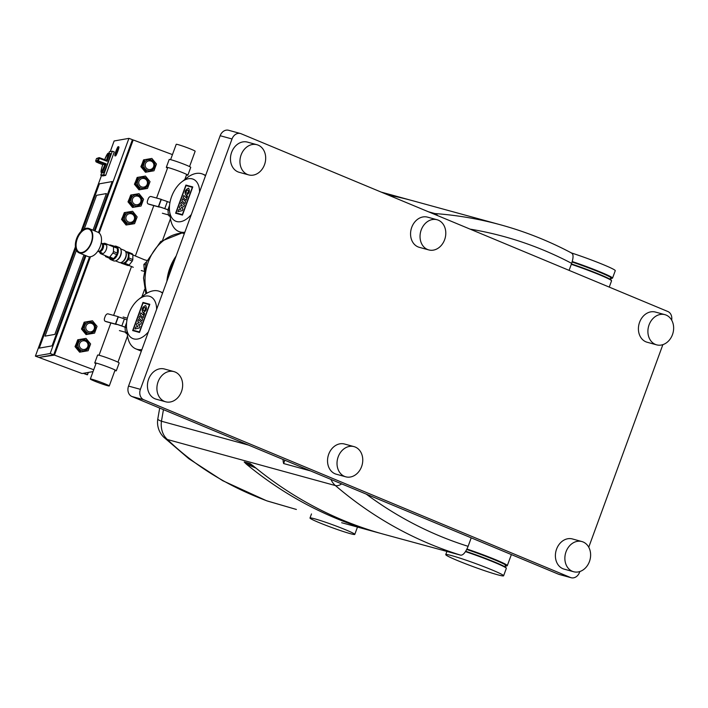 <?xml version="1.0" encoding="UTF-8"?>
<svg xmlns="http://www.w3.org/2000/svg" width="708" height="708" viewBox="0 0 708 708"><rect width="100%" height="100%" fill="white"/><g stroke="black" fill="none" stroke-linecap="round" stroke-linejoin="round"><path stroke-width="1.06" d="M184.885 203.63L181.929 200.718L182.655 198.736L185.611 201.647L184.885 203.63M183.142 197.408L183.841 195.488L186.036 197.647L186.823 195.488L187.585 196.24L186.098 200.311L183.142 197.408M184.372 205.028L183.735 206.763L181.319 207.329L182.929 208.966L182.328 210.612L177.938 211.63L178.628 209.727L180.929 209.232L179.372 207.701L180.018 205.939L182.301 205.462L180.726 203.984L181.407 202.116L184.372 205.028M188.523 188.195L188.655 188.239C190.142 191.399 189.24 193.727 185.947 195.24L185.815 195.196C184.319 192.036 185.222 189.709 188.523 188.195M186.655 193.293A1.673 0.982 112.6 0 1 186.585 193.266A1.673 0.982 112.6 0 1 186.301 191.399A1.673 0.982 112.6 0 1 187.806 190.151A1.673 0.982 112.6 0 1 187.877 190.169A1.673 0.982 112.6 0 1 188.16 192.036A1.673 0.982 112.6 0 1 186.655 193.293M192.337 187.293L182.345 214.595L176.035 212.869L186.027 185.558L192.337 187.293M175.619 213.223L185.921 185.062L192.762 186.93L182.452 215.099L175.619 213.223M205.488 175.805A31.09 18.222 -67.4 0 0 202.7 174.106A31.09 18.222 -67.4 0 0 201.408 173.664A31.09 18.222 -67.4 0 0 186.832 177.92L181.637 182A22.744 13.328 112.6 0 1 192.302 178.894A22.744 13.328 112.6 0 1 199.594 191.921M191.328 214.506A22.744 13.328 112.6 0 1 176.699 221.533A22.744 13.328 112.6 0 1 169.557 211.002L170.318 217.56A31.09 18.222 -67.4 0 0 178.788 231.507A31.09 18.222 -67.4 0 0 180.08 231.95A31.09 18.222 -67.4 0 0 184.841 232.233M169.557 211.002A22.744 13.328 112.6 0 1 181.637 182M120.555 248.809L124.343 250.393A6.531 3.832 112.6 0 1 125.962 252.482L126.148 253.163A5.841 3.425 112.6 0 1 125.776 257.597A5.841 3.425 112.6 0 1 122.555 261.792L121.944 262.137A6.531 3.832 112.6 0 1 119.316 262.456L115.528 260.88M125.962 252.482A6.531 3.832 112.6 0 1 125.546 257.446A6.531 3.832 112.6 0 1 121.944 262.137M116.342 246.304L119.148 247.481A7.23 4.239 112.6 0 1 120.935 249.791L121.13 250.473A6.531 3.832 112.6 0 1 120.705 255.429A6.531 3.832 112.6 0 1 117.103 260.119L116.493 260.464A7.23 4.239 112.6 0 1 113.59 260.818L110.784 259.65A7.23 4.239 -67.4 0 0 117.67 254.101A7.23 4.239 -67.4 0 0 116.342 246.304A7.23 4.239 -67.4 0 0 114.262 246.296M120.935 249.791A7.23 4.239 112.6 0 1 120.475 255.278A7.23 4.239 112.6 0 1 116.493 260.464M109.306 258.19A7.23 4.239 -67.4 0 0 110.784 259.65M113.873 246.561A6.815 3.991 112.6 0 1 116.917 247.402A6.815 3.991 112.6 0 1 117.439 248.375A6.815 3.991 112.6 0 1 117.369 253.145A6.815 3.991 112.6 0 1 117.121 253.906A6.815 3.991 112.6 0 1 116.811 254.659A6.815 3.991 112.6 0 1 113.696 258.597A6.815 3.991 112.6 0 1 112.625 259.137A6.815 3.991 112.6 0 1 109.572 258.296L112.625 259.137L108.722 257.508A6.815 3.991 -67.4 0 0 109.793 256.969L112.908 253.03A6.815 3.991 -67.4 0 0 113.466 251.526L113.537 246.747A6.815 3.991 -67.4 0 0 113.014 245.773L109.97 244.941A6.815 3.991 -67.4 0 0 109.421 245.172M125.661 251.694L126.732 252.136A5.841 3.425 112.6 0 1 127.803 258.438A5.841 3.425 112.6 0 1 122.236 262.925L121.165 262.482M121.334 262.544A6.257 3.673 -67.4 0 0 122.652 263.526A6.257 3.673 -67.4 0 0 126.803 261.438A6.257 3.673 -67.4 0 0 128.352 258.632A6.257 3.673 -67.4 0 0 128.953 255.57A6.257 3.673 -67.4 0 0 126.944 251.791A6.257 3.673 -67.4 0 0 125.829 251.765M105.156 255.561L105.156 255.703A6.815 3.991 -67.4 0 0 105.678 256.677L108.722 257.508M109.793 256.969L113.696 258.597L116.811 254.659L112.908 253.03M105.678 256.677L109.572 258.296M120.794 262.579A6.815 3.991 -67.4 0 0 121.121 263.111L124.174 263.942A6.815 3.991 -67.4 0 0 125.245 263.411L128.36 259.473A6.815 3.991 -67.4 0 0 128.918 257.96L128.989 253.181A6.815 3.991 -67.4 0 0 128.467 252.207L125.493 251.393M121.121 263.111L128.077 265.571L124.174 263.942M128.467 252.207L132.369 253.836A6.815 3.991 112.6 0 1 132.883 254.809L128.989 253.181M125.245 263.411L129.148 265.031A6.815 3.991 112.6 0 1 128.077 265.571M128.918 257.96L132.821 259.579A6.815 3.991 112.6 0 1 132.263 261.093L128.36 259.473M132.821 259.579L132.883 254.809M129.148 265.031L132.263 261.093M113.466 251.526L117.369 253.145L117.439 248.375L113.537 246.747M113.014 245.773L116.917 247.402M87.668 374.691L83.287 373.328L87.181 374.78L88.509 372.399M345.946 529.92A23.851 1.443 -159.9 0 0 322.662 521.274A23.851 1.443 -159.9 0 0 309.998 518.017A23.851 1.443 -159.9 0 0 318.839 522.495A23.851 1.443 -159.9 0 0 342.123 531.142A23.851 1.443 -159.9 0 0 354.788 534.407A23.851 1.443 -159.9 0 0 345.946 529.92M492.184 570.002A30.807 1.867 -159.9 0 0 462.103 558.833A30.807 1.867 -159.9 0 0 445.748 554.621A30.807 1.867 -159.9 0 0 457.173 560.409A30.807 1.867 -159.9 0 0 487.246 571.577A30.807 1.867 -159.9 0 0 503.609 575.79A30.807 1.867 -159.9 0 0 492.184 570.002M572.126 261.978A30.391 1.841 -159.9 0 1 600.738 272.642A30.391 1.841 -159.9 0 1 610.358 278.368L612.544 278.102L615.27 270.668A30.807 1.867 -159.9 0 0 603.844 264.881A30.807 1.867 -159.9 0 0 571.471 252.96M380.391 533.31A521.646 421.49 -74.7 0 1 376.824 532.354A521.646 421.49 -74.7 0 1 246.287 464.059L244.18 461.97L250.11 463.59L253.402 466.006A521.646 421.49 105.3 0 0 383.94 534.31L460.758 555.187C463.2 555.24 465.652 552.284 468.112 546.328L471.209 537.841M569.09 270.376L571.657 263.358C573.604 257.296 573.498 253.845 571.338 252.995M310.617 470.944L283.625 463.545L284.846 460.209M283.625 463.545A20.868 16.859 -74.7 0 1 282.988 459.43M248.623 445.12L161.451 421.225L163.451 409.64M385.922 194.072A521.646 421.49 -74.7 0 1 406.374 199.001A521.646 421.49 -74.7 0 1 409.932 199.992M571.816 253.145C549.045 241.039 525.318 231.605 500.636 224.834L413.49 200.948A521.646 421.49 105.3 0 0 388.32 195.072M296.386 509.468A20.868 14.47 -73.9 0 1 296.333 509.45L267.031 500.892C227.764 486.219 194.567 465.767 167.451 439.535A20.868 16.859 -74.7 0 1 161.451 421.225A20.868 2.867 -170.6 0 1 157.804 418.924A20.868 2.867 -170.6 0 1 157.813 418.906A20.868 20.868 0 0 0 163.849 437.287A20.868 14.364 -45.8 0 0 167.451 439.535L335.415 485.573A521.646 421.49 105.3 0 0 460.758 555.187M163.849 437.279L188.877 458.74L222.675 480.679L266.429 500.698A20.868 20.868 0 0 0 267.828 501.158A20.868 14.47 106.3 0 1 267.819 501.158A20.868 14.47 106.3 0 1 267.031 500.892A20.868 12.142 110.3 0 1 266.429 500.698L266.429 500.698A20.868 12.142 110.3 0 1 266.376 500.68M649.068 324.875A15.647 12.647 -74.7 0 1 664.909 314.662A15.647 12.647 -74.7 0 1 672.476 334.627A15.647 12.647 -74.7 0 1 656.643 344.849A15.647 12.647 -74.7 0 1 649.068 324.875M656.635 344.849L647.156 342.247A15.647 12.647 -74.7 0 1 639.581 322.282A15.647 12.647 -74.7 0 1 655.422 312.06L664.909 314.662M421.207 229.958A15.647 12.647 -74.7 0 1 437.048 219.737A15.647 12.647 -74.7 0 1 444.624 239.711A15.647 12.647 -74.7 0 1 428.783 249.924A15.647 12.647 -74.7 0 1 421.207 229.958M428.783 249.924L419.295 247.331A15.647 12.647 -74.7 0 1 411.729 227.356A15.647 12.647 -74.7 0 1 427.561 217.144M241.109 154.928A15.647 12.647 -74.7 0 1 256.951 144.715A15.647 12.647 -74.7 0 1 264.518 164.681A15.647 12.647 -74.7 0 1 248.676 174.903A15.647 12.647 -74.7 0 1 241.109 154.928M239.198 172.301A15.647 12.647 -74.7 0 1 231.622 152.335A15.647 12.647 -74.7 0 1 247.464 142.113L256.951 144.715M579.852 571.524L579.569 572.276A8.346 6.744 -74.7 0 1 571.126 577.728A8.346 6.744 -74.7 0 1 570.471 577.498L143.777 399.755A8.346 6.744 -74.7 0 1 140.396 389.329L232.02 138.972A8.346 6.744 -74.7 0 1 240.463 133.52A8.346 6.744 -74.7 0 1 241.118 133.75L667.812 311.493A8.346 6.744 -74.7 0 1 671.671 320.131M240.463 133.52L228.604 130.272A8.346 6.744 105.3 0 0 220.161 135.724L128.546 386.081A8.346 6.744 105.3 0 0 131.918 396.507L558.612 574.25A8.346 6.744 105.3 0 0 559.267 574.48L571.126 577.728M662.874 344.637L588.746 547.213M589.454 561.515A15.647 12.647 105.3 0 0 581.879 541.549A15.647 12.647 105.3 0 0 566.037 551.762A15.647 12.647 105.3 0 0 573.613 571.737A15.647 12.647 105.3 0 0 589.454 561.515M581.879 541.549L572.4 538.947A15.647 12.647 105.3 0 0 556.559 549.169A15.647 12.647 105.3 0 0 564.126 569.135L573.613 571.737M361.593 466.599A15.647 12.647 105.3 0 0 354.027 446.624A15.647 12.647 105.3 0 0 338.185 456.846A15.647 12.647 105.3 0 0 345.752 476.811A15.647 12.647 105.3 0 0 361.593 466.599M354.027 446.624L344.539 444.031A15.647 12.647 105.3 0 0 328.698 454.244A15.647 12.647 105.3 0 0 336.265 474.21L345.752 476.811M181.487 391.568A15.647 12.647 105.3 0 0 173.92 371.603A15.647 12.647 105.3 0 0 158.079 381.816A15.647 12.647 105.3 0 0 165.645 401.79A15.647 12.647 105.3 0 0 181.487 391.568M173.92 371.603L164.433 369.001A15.647 12.647 105.3 0 0 148.591 379.223A15.647 12.647 105.3 0 0 156.167 399.188L165.645 401.79M187.877 175.195L190.744 167.371A11.478 0.699 -159.9 0 0 183.514 164.026A11.478 0.699 -159.9 0 0 171.38 159.858A11.478 0.699 -159.9 0 0 169.185 159.486L166.327 167.309A11.478 0.699 20.1 0 1 168.513 167.681A11.478 0.699 20.1 0 1 180.655 171.849A11.478 0.699 20.1 0 1 187.877 175.195A11.478 0.699 20.1 0 1 186.452 175.026M167.522 168.106A11.478 0.699 20.1 0 1 166.327 167.309M114.873 370.62A11.478 0.699 -159.9 0 0 116.298 370.788A11.478 0.699 -159.9 0 0 109.076 367.443A11.478 0.699 -159.9 0 0 96.943 363.266A11.478 0.699 -159.9 0 0 94.748 362.903A11.478 0.699 -159.9 0 0 95.943 363.691M94.748 362.903L97.607 355.08A11.478 0.699 20.1 0 1 99.801 355.443A11.478 0.699 20.1 0 1 111.944 359.62A11.478 0.699 20.1 0 1 119.165 362.965L116.298 370.788M96.553 195.311L106.421 193.567L96.553 195.311L84.225 229.003L96.553 195.311M54.879 334.388L83.978 254.898L54.879 334.388L45.02 336.132L76.42 250.331L45.02 336.132L54.879 334.388M93.013 230.18L106.421 193.567L93.013 230.18M112.191 181.567L94.217 230.684L112.191 181.567L99.377 183.832L112.191 181.567M85.172 255.393L52.065 345.867L39.25 348.132L75.712 248.481L39.25 348.132L52.065 345.867L85.172 255.393M82.42 230.162L99.377 183.832L82.42 230.162M110.138 153.424A10.434 1.08 110.5 0 1 110.209 153.424A10.434 1.08 110.5 0 1 107.678 163.282A10.434 1.08 110.5 0 1 102.979 172.982A10.434 1.08 110.5 0 1 102.908 172.973A10.434 1.08 110.5 0 1 102.855 172.938M108.926 152.955L109.377 151.724L112.333 151.202L114.28 151.928L105.687 175.398L102.731 175.929L100.784 175.203L101.757 172.548M102.908 172.973L101.748 172.54A10.434 1.08 -69.5 0 0 101.81 172.548A10.434 1.08 -69.5 0 0 106.147 163.822L98.368 160.92A10.434 1.08 -69.5 0 0 99.306 158.371L107.076 161.274L106.465 160.327L99.465 157.716A0.832 0.832 80 0 0 98.385 158.203L99.306 158.371L99.456 157.707A0.832 0.832 0 0 0 99.023 157.672L96.527 158.53L95.668 160.875L96.12 161.911L98.023 161.619L98.368 160.92L97.527 160.548A0.832 0.832 80 0 0 98.023 161.619L105.032 164.238L102.784 164.637L99.129 163.274A0.832 0.646 114.4 0 1 99.076 163.247L99.076 163.247A0.832 0.646 114.4 0 1 99.014 163.221M106.147 163.822L105.032 164.238M112.333 151.202L103.74 174.672L100.784 175.203M105.687 175.398L103.74 174.672M118.882 146.91A4.797 0.496 110.5 0 1 118.909 146.91A4.797 0.496 110.5 0 1 117.749 151.441A4.797 0.496 110.5 0 1 115.59 155.902A4.797 0.496 110.5 0 1 115.554 155.902A4.797 0.496 110.5 0 1 115.528 155.884L115.165 155.76A4.797 0.496 -69.5 0 0 117.36 151.3A4.797 0.496 -69.5 0 0 118.519 146.768A4.797 0.496 -69.5 0 0 118.493 146.76L118.909 146.91M117.962 147.007A4.381 0.451 110.5 0 1 118.041 147.105A4.381 0.451 110.5 0 1 116.882 151.273A4.381 0.451 110.5 0 1 115.023 155.185A4.381 0.451 110.5 0 1 114.953 155.22A4.381 0.451 110.5 0 1 115.935 151.211A4.381 0.451 110.5 0 1 117.962 147.007M88.783 347.115A5.637 5.593 -100 0 1 79.243 348.77A5.637 5.593 -100 0 1 85.464 339.875A5.637 5.593 -100 0 1 88.792 347.106C89.553 342.229 87.473 339.734 82.553 339.61M150.362 170.761L154.645 167.168A5.637 5.593 -100 0 1 145.096 168.823A5.637 5.593 -100 0 1 151.317 159.937A5.637 5.593 -100 0 1 154.636 167.159C155.397 162.291 153.317 159.787 148.406 159.672M90.96 333.105L95.235 329.512A5.637 5.593 -100 0 1 85.686 331.167A5.637 5.593 -100 0 1 91.907 322.273A5.637 5.593 -100 0 1 95.235 329.503M131.042 223.578L135.317 219.976A5.637 5.593 -100 0 1 125.767 221.631A5.637 5.593 -100 0 1 131.989 212.745A5.637 5.593 -100 0 1 135.317 219.967C136.078 215.099 133.998 212.595 129.077 212.48M141.75 202.382A5.637 5.593 -100 0 1 132.21 204.028A5.637 5.593 -100 0 1 138.432 195.143A5.637 5.593 -100 0 1 141.759 202.364C142.52 197.497 140.432 194.992 135.52 194.877M143.928 188.363L148.202 184.77A5.637 5.593 -100 0 1 138.653 186.425A5.637 5.593 -100 0 1 144.874 177.54A5.637 5.593 -100 0 1 148.193 184.761M115.351 154.733L117.988 147.662M116.696 151.769L117.059 150.786M117.811 148.423L115.9 153.663M110.262 151.574L114.13 140.981L128.927 138.361L95.014 231.012M85.978 255.73L50.188 353.513L35.4 356.133L75.411 246.791M81.048 231.392L101.51 175.469M134.582 223.648L126.511 224.94L121.988 219.321L124.546 212.577L132.617 211.285L137.148 216.905L134.582 223.648L127.493 224.772L122.971 219.144L125.537 212.4M126.511 224.94L127.493 224.772M121.988 219.321L122.971 219.144M141.051 206.028L132.98 207.356L128.431 201.753L130.962 194.992L139.034 193.665L143.582 199.267L141.051 206.028L133.962 207.178L129.414 201.576L131.953 194.824M132.98 207.356L133.962 207.178M128.431 201.753L129.414 201.576M147.503 188.408L139.441 189.753L134.874 184.168L137.396 177.407L145.459 176.062L150.025 181.646L147.503 188.408L140.423 189.585L135.865 183.992L138.379 177.23M139.441 189.753L140.423 189.585M134.874 184.168L135.865 183.992M79.623 352.186L86.898 350.947L79.623 352.186L75.03 346.628L77.951 339.769L75.473 346.548L80.066 352.106L88.128 350.726L81.057 351.938L76.464 346.371L78.942 339.592L86.013 338.389L90.606 343.946L88.128 350.726M80.066 352.106L81.057 351.938M75.473 346.548L76.464 346.371M77.951 339.769L78.942 339.592M86.066 334.583L93.332 333.344L86.066 334.583L81.473 329.016L84.394 322.167L81.916 328.946L86.509 334.503L94.571 333.123L87.491 334.335L82.898 328.769L85.385 321.99L92.456 320.786L97.049 326.344L94.571 333.123M86.509 334.503L87.491 334.335M81.916 328.946L82.898 328.769M84.394 322.167L85.385 321.99M153.981 170.778L145.919 172.168L141.326 166.601L143.804 159.831L151.866 158.442L156.459 164.008L153.981 170.778L146.901 171.991L142.308 166.424L144.786 159.654M145.919 172.168L146.901 171.991M141.326 166.601L142.308 166.424M126.068 225.02L133.352 223.87L126.068 225.02L121.537 219.4L124.546 212.586M126.263 224.985L121.741 219.365L124.298 212.621M132.538 207.435L139.812 206.24L132.538 207.435L127.989 201.833L130.962 195.001M132.732 207.4L128.183 201.798L130.714 195.036M138.998 189.833L146.273 188.629L138.998 189.833L134.431 184.248L137.387 177.407M139.193 189.797L134.626 184.213L137.148 177.451M86.261 334.548L81.668 328.99L84.146 322.211M79.818 352.15L75.225 346.593L77.712 339.813M145.476 172.248L152.742 171L145.476 172.248L140.883 166.681L143.804 159.831M145.671 172.212L141.078 166.645L143.556 159.866M53.808 354.496L54.658 354.345L53.958 354.08M54.658 354.345L90.367 256.765M99.076 232.95L132.821 140.759L132.122 140.494M35.4 356.133L38.896 357.434L53.693 354.814L89.553 256.827M98.456 232.498L132.423 139.671L128.927 138.361M90.465 256.756L54.472 355.106L39.843 357.266M132.254 140.122L133.201 139.954L99.147 233.012M93.049 371.594L82.066 373.541L39.675 357.726M53.693 354.814L50.188 353.513M172.46 154.609L133.201 139.954M93.73 369.753L54.472 355.106M169.495 210.382A9.177 0.558 20.1 0 1 167.946 209.825L164.787 208.674A7.514 0.451 -159.9 0 0 159.282 206.869L158.592 206.586L161.238 199.559A8.346 0.504 -159.9 0 1 167.345 201.576L169.955 202.523M169.495 210.32A8.346 0.504 20.1 0 1 167.929 209.763L164.769 208.621A8.346 0.504 -159.9 0 0 158.663 206.603L158.592 206.586M170.062 215.303L168.354 214.834A9.222 7.452 105.3 0 0 169.097 215.984L170.177 216.285M169.097 215.984L170.194 216.444M167.955 209.825L168.354 214.834M158.362 206.718L148.291 203.957A3.133 1.832 -67.4 0 1 148.158 203.913A3.133 1.832 -67.4 0 1 147.583 200.532L148.158 198.966A3.133 1.832 -67.4 0 1 151.008 196.523L161.088 199.284L158.362 206.718L159.38 206.886M161.982 199.78L161.088 199.284M148.291 203.957L149.22 204.347A3.133 1.832 112.6 0 1 149.096 204.302A3.133 1.832 112.6 0 1 148.972 204.24M149.22 204.347L159.3 207.108M126.555 327.733A9.177 0.558 20.1 0 1 124.997 327.176L121.838 326.034A7.514 0.451 -159.9 0 0 116.342 324.22L115.643 323.937L118.289 316.919A8.346 0.504 -159.9 0 1 124.404 318.927L127.006 319.883M126.546 327.68A8.346 0.504 20.1 0 1 124.989 327.123L121.82 325.972A8.346 0.504 -159.9 0 0 115.714 323.963L115.643 323.937M127.113 332.654L125.404 332.194A9.222 7.452 105.3 0 0 126.148 333.344L127.228 333.636M126.148 333.344L127.245 333.795M125.006 327.185L125.404 332.194M115.422 324.069L105.342 321.308A3.133 1.832 -67.4 0 1 105.209 321.264A3.133 1.832 -67.4 0 1 104.634 317.883L105.209 316.326A3.133 1.832 -67.4 0 1 108.058 313.874L118.139 316.635L115.422 324.069L116.431 324.246M119.041 317.131L118.139 316.635M105.342 321.308L106.28 321.697A3.133 1.832 112.6 0 1 106.147 321.653A3.133 1.832 112.6 0 1 106.023 321.591M106.28 321.697L116.36 324.459M99.536 251.951A5.611 3.292 -67.4 0 0 100.943 253.8A5.611 3.292 -67.4 0 0 101.182 253.889A5.611 3.292 -67.4 0 0 106.218 249.694A5.611 3.292 -67.4 0 0 105.262 243.446A5.611 3.292 -67.4 0 0 105.032 243.366A5.611 3.292 -67.4 0 0 102.961 243.747M89.031 229.206A12.523 7.337 -67.4 0 0 88.668 229.082A12.523 7.337 -67.4 0 0 77.482 238.304A12.523 7.337 -67.4 0 0 79.402 252.314M98.465 251.411A4.443 2.602 -67.4 0 0 98.899 251.685A4.443 2.602 -67.4 0 0 99.085 251.747A4.443 2.602 -67.4 0 0 103.076 248.428A4.443 2.602 -67.4 0 0 102.315 243.481A4.443 2.602 -67.4 0 0 102.129 243.419A4.443 2.602 -67.4 0 0 101.81 243.366M76.597 238.64A13.142 7.708 112.6 0 1 89.12 228.56A13.142 7.708 112.6 0 1 91.536 242.738A13.142 7.708 112.6 0 1 79.004 252.827A13.142 7.708 112.6 0 1 76.597 238.64M89.12 228.56L97.854 232.197A13.142 7.708 112.6 0 1 100.27 246.384A13.142 7.708 112.6 0 1 87.748 256.464L79.004 252.827M91.173 242.64A12.523 7.337 112.6 0 1 79.252 252.252A12.523 7.337 112.6 0 1 76.951 238.738A12.523 7.337 112.6 0 1 88.881 229.135A12.523 7.337 112.6 0 1 91.173 242.64M97.784 251.225L97.961 251.296A4.443 2.602 -67.4 0 0 102.191 247.889A4.443 2.602 -67.4 0 0 101.377 243.092L101.209 243.021M146.627 261.721L143.866 264.42L144.326 270.164M145.574 264.889L143.866 264.42M175.097 258.863A42.984 34.727 105.3 0 0 167.982 278.306M176.142 256.013A42.984 34.727 105.3 0 0 166.876 281.333M170.61 159.654L176.221 144.317A10.08 0.611 20.1 0 1 178.151 144.644A10.08 0.611 20.1 0 1 188.815 148.308A10.08 0.611 20.1 0 1 195.151 151.246L189.54 166.584M92.261 379.355A10.08 0.611 -159.9 0 0 90.332 379.028A10.08 0.611 -159.9 0 0 96.677 381.966A10.08 0.611 -159.9 0 0 107.333 385.63A10.08 0.611 -159.9 0 0 109.262 385.957A10.08 0.611 -159.9 0 0 102.917 383.019A10.08 0.611 -159.9 0 0 92.261 379.355M141.936 320.981L138.98 318.069L139.706 316.095L142.662 319.007L141.936 320.981M140.193 314.759L140.901 312.839L143.096 314.998L143.883 312.848L144.644 313.591L143.149 317.671L140.193 314.759M141.423 322.388L140.786 324.114L138.361 324.715L139.989 326.317L139.387 327.963L134.989 328.99L135.688 327.078L137.972 326.609L136.423 325.052L137.069 323.291L139.361 322.821L137.786 321.335L138.467 319.476L141.423 322.388M145.574 305.555L145.706 305.599C147.193 308.75 146.291 311.086 142.998 312.591L142.866 312.547C141.379 309.396 142.281 307.06 145.574 305.555M143.715 310.644A1.673 0.982 112.6 0 1 143.644 310.617A1.673 0.982 112.6 0 1 143.352 308.75A1.673 0.982 112.6 0 1 144.857 307.502A1.673 0.982 112.6 0 1 144.928 307.529A1.673 0.982 112.6 0 1 145.22 309.396A1.673 0.982 112.6 0 1 143.715 310.644M149.397 304.644L139.405 331.955L133.086 330.22L143.087 302.918L149.397 304.644M132.67 330.583L142.981 302.413L149.813 304.29L139.503 332.45L132.67 330.583M162.548 293.165A31.09 18.222 -67.4 0 0 159.751 291.466A31.09 18.222 -67.4 0 0 158.459 291.023A31.09 18.222 -67.4 0 0 143.883 295.28L138.697 299.36A22.744 13.328 112.6 0 1 149.353 296.245A22.744 13.328 112.6 0 1 156.645 309.272M148.379 331.866A22.744 13.328 112.6 0 1 133.75 338.884A22.744 13.328 112.6 0 1 126.617 328.353L127.378 334.911A31.09 18.222 -67.4 0 0 135.839 348.867A31.09 18.222 -67.4 0 0 137.131 349.31A31.09 18.222 -67.4 0 0 141.892 349.593M126.617 328.353A22.744 13.328 112.6 0 1 138.697 299.36M506.008 567.905A30.391 1.841 -159.9 0 0 494.839 562.125L505.981 567.524L506.326 568.365A30.807 1.867 -159.9 0 0 494.901 562.568A30.807 1.867 -159.9 0 0 465.475 551.62M494.812 562.117A30.391 1.841 -159.9 0 0 465.696 551.284L494.83 562.125M505.317 565.772A29.763 1.805 -159.9 0 0 495.166 560.063A29.763 1.805 -159.9 0 0 466.731 549.479M511.371 554.576L507.264 565.745L505.14 565.887A30.391 1.841 -159.9 0 0 495.52 560.161A30.391 1.841 -159.9 0 0 466.749 549.443M507.326 565.621A30.807 1.867 -159.9 0 0 495.901 559.833A30.807 1.867 -159.9 0 0 466.953 549.036M612.544 278.102A30.807 1.867 -159.9 0 0 601.119 272.315A30.807 1.867 -159.9 0 0 572.25 261.553M610.535 278.253A29.763 1.805 -159.9 0 0 600.384 272.545A29.763 1.805 -159.9 0 0 572.117 262.013M611.225 280.386A30.391 1.841 -159.9 0 0 600.057 274.607M600.021 274.598A30.391 1.841 -159.9 0 0 571.445 263.942L600.039 274.607L611.216 280.023L611.544 280.846A30.807 1.867 -159.9 0 0 600.119 275.049A30.807 1.867 -159.9 0 0 571.312 264.305M468.112 546.328A511.211 413.056 -74.7 0 1 366.266 494.122M470.085 229.126A511.211 413.056 -74.7 0 1 571.657 263.358M330.946 479.413A20.868 16.859 105.3 0 0 335.415 485.573A10.434 5.744 130.6 0 0 341.69 483.891M500.636 224.834A521.646 421.49 105.3 0 0 434.951 213.568L428.49 211.798M437.606 215.604A10.434 6.071 -85.8 0 0 434.951 213.568A20.868 16.859 105.3 0 0 432.765 213.586M267.819 501.158L296.333 509.45A20.868 14.47 -73.9 0 1 295.696 509.247M246.287 464.059L255.924 468.077M244.18 461.97L252.906 465.607M232.02 138.972L220.161 135.724M140.396 389.329L128.546 386.081M143.777 399.755L131.918 396.507M570.471 577.498L558.612 574.25M107.076 161.274A10.434 1.08 -69.5 0 0 109.041 152.99A10.434 1.08 -69.5 0 0 108.97 152.99M110.209 153.424L107.873 153.326L104.642 159.645A9.602 0.991 110.5 0 1 107.97 153.486A9.602 0.991 110.5 0 1 106.439 160.318M105.005 164.238A9.602 0.991 110.5 0 1 101.324 171.478A9.602 0.991 110.5 0 1 102.793 164.628C100.846 170.398 100.501 173.035 101.748 172.54M96.12 161.911L99.076 163.247A0.832 0.832 0 0 0 99.129 163.274L96.2 161.946M96.527 158.53L98.385 158.203A9.602 0.991 110.5 0 1 97.527 160.548L95.668 160.875M115.289 154.848L118.015 147.529M115.138 155.733A4.797 0.496 -69.5 0 0 115.165 155.76A4.797 0.496 -69.5 0 0 115.2 155.76C114.581 156.318 114.705 155.185 115.537 152.362C117.094 148.131 118.015 146.255 118.271 146.742L118.519 146.768M87.765 346.654A4.381 4.354 -100 0 1 82.181 349.239A4.381 4.354 -100 0 1 79.597 343.61A4.381 4.354 -100 0 1 85.181 341.026A4.381 4.354 -100 0 1 87.765 346.654M153.618 166.716A4.381 4.354 -100 0 1 148.025 169.3A4.381 4.354 -100 0 1 145.45 163.663A4.381 4.354 -100 0 1 151.034 161.079A4.381 4.354 -100 0 1 153.618 166.716M94.208 329.052A4.381 4.354 -100 0 1 88.624 331.636A4.381 4.354 -100 0 1 86.04 326.007A4.381 4.354 -100 0 1 91.624 323.423A4.381 4.354 -100 0 1 94.208 329.052M134.29 219.524A4.381 4.354 -100 0 1 128.706 222.108A4.381 4.354 -100 0 1 126.121 216.48A4.381 4.354 -100 0 1 131.706 213.896A4.381 4.354 -100 0 1 134.29 219.524M140.733 201.922A4.381 4.354 -100 0 1 135.148 204.506A4.381 4.354 -100 0 1 132.564 198.877A4.381 4.354 -100 0 1 138.148 196.293A4.381 4.354 -100 0 1 140.733 201.922M147.175 184.319A4.381 4.354 -100 0 1 141.582 186.903A4.381 4.354 -100 0 1 139.007 181.266A4.381 4.354 -100 0 1 144.591 178.69A4.381 4.354 -100 0 1 147.175 184.319M158.663 206.603L161.238 199.559M164.769 208.621L167.345 201.576M167.929 209.763L169.548 205.347M115.714 323.963L118.289 316.919M121.82 325.972L124.404 318.927M124.989 327.123L126.599 322.706M182.478 233.047A42.984 34.727 105.3 0 0 148.238 262.057A42.984 34.727 105.3 0 0 146.848 293.245M184.275 233.79L178.788 231.507M205.656 175.345L202.7 174.106M311.485 513.937L309.998 518.017M446.872 551.55L445.748 554.621M505.459 565.727L504.963 567.073M611.544 280.846L609.252 287.103M610.677 278.209L610.181 279.554M406.374 199.001L381.187 192.098M506.326 568.365L503.609 575.79M376.824 532.354L341.645 522.716M357.478 527.053L354.788 534.407M157.804 418.924L159.689 408.074M437.048 219.746L427.57 217.144M239.189 172.301L248.676 174.903M99.129 163.274L102.784 164.637M99.456 157.707L106.483 160.327M84.517 350.708L88.792 347.115M137.485 205.966L141.759 202.373M148.202 184.77C148.954 179.894 146.875 177.389 141.963 177.274M95.235 329.512C95.996 324.627 93.907 322.131 88.996 322.007M168.38 214.896L162.362 213.241M148.158 203.913L149.096 204.302M125.44 332.247L119.413 330.592M127.369 318.193L123.13 317.034M105.209 321.264L106.147 321.653M133.272 267.27L128.626 265.341M109.271 257.278L100.943 253.8M144.574 259.818L132.883 254.951M113.537 246.888L105.262 243.446M105.439 244.782L102.315 243.481M102.014 252.986L98.899 251.685M147.087 260.509L144.228 259.721M144.122 271.332L141.264 270.553M145.866 293.855L143.52 277.978L146.6 261.783L160.751 241.455L182.168 232.914M90.332 379.028L96.173 363.071M99.04 355.248L110.855 322.954M113.616 315.396L131.502 266.535M135.361 255.977L153.804 205.594M156.565 198.045L167.752 167.477M109.262 385.957L115.103 369.992M117.971 362.169L127.528 336.043M141.866 296.864L144.609 289.368M162.698 239.95L170.478 218.692M184.806 179.513L186.682 174.407M141.326 351.15L135.839 348.867M162.716 292.696L159.751 291.466"/></g></svg>
